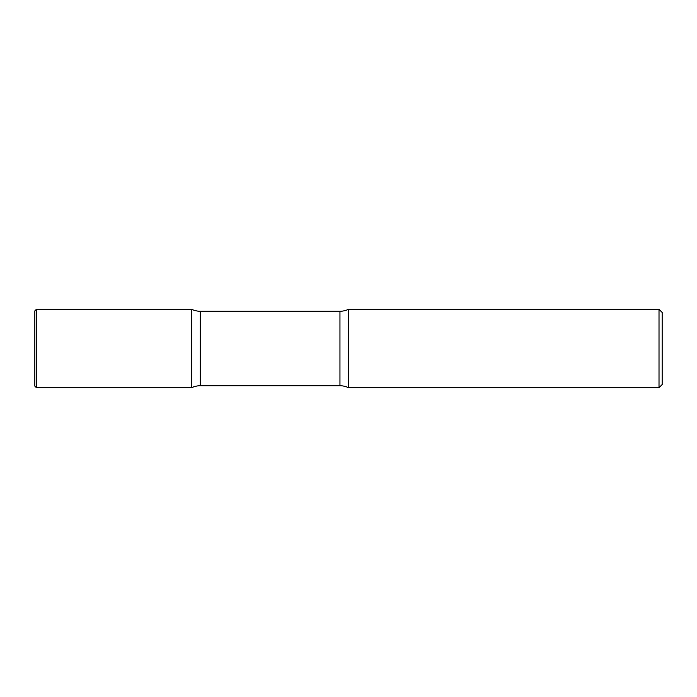 <?xml version="1.0" encoding="UTF-8"?>
<svg xmlns="http://www.w3.org/2000/svg" width="697" height="697" viewBox="0 0 697 697"><rect width="100%" height="100%" fill="white"/><g stroke="black" fill="none" stroke-linecap="round" stroke-linejoin="round"><path stroke-width="0.52" stroke-dasharray="3.48 2.61" d="M191.675 387.706L191.675 309.294L191.675 387.706M348.5 387.706L348.5 309.294L348.5 387.706M659.013 387.706L659.013 309.294M662.15 384.57L662.15 312.43M36.418 387.706L36.418 309.294M200.222 311.254L200.222 385.746M339.953 311.254L339.953 385.746"/><path stroke-width="1.05" d="M34.85 310.862L34.85 386.138L34.85 310.862L36.418 309.294L36.418 387.706L191.675 387.706L191.675 309.294L191.675 387.706A19.603 19.603 0 0 1 200.222 385.746L200.222 311.254L339.953 311.254A19.603 19.603 0 0 0 348.5 309.294L348.5 387.706L348.5 309.294L659.013 309.294L659.013 387.706L348.5 387.706A19.603 19.603 0 0 0 339.953 385.746L200.222 385.746M659.013 309.294L662.15 312.43L662.15 384.57L659.013 387.706M36.418 309.294L191.675 309.294A19.603 19.603 0 0 0 200.222 311.254M339.953 385.746L339.953 311.254M36.418 387.706L34.85 386.138"/></g></svg>
